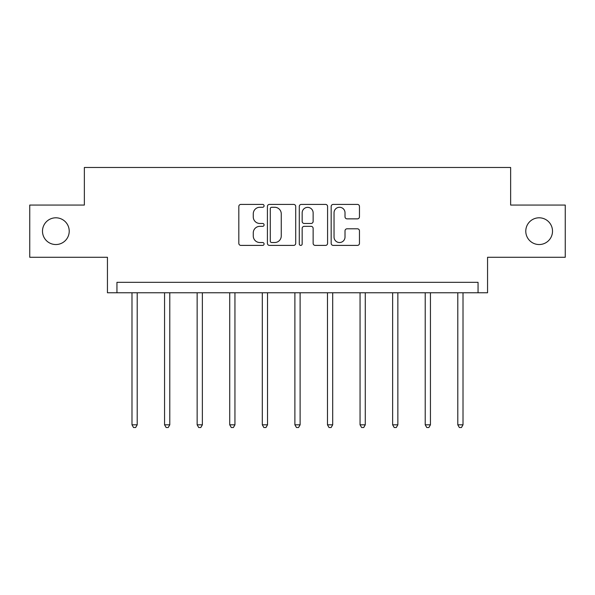 <?xml version="1.0" encoding="UTF-8"?>
<svg xmlns="http://www.w3.org/2000/svg" width="595" height="595" viewBox="0 0 595 595"><rect width="100%" height="100%" fill="white"/><g stroke="black" fill="none" stroke-linecap="round" stroke-linejoin="round"><path stroke-width="0.89" d="M525.779 231.165A13.365 13.365 0 0 0 539.144 244.538A13.365 13.365 0 0 0 552.51 231.165A13.365 13.365 0 0 0 539.144 217.8A13.365 13.365 0 0 0 525.779 231.165M42.49 231.165A13.365 13.365 0 0 0 55.856 244.538A13.365 13.365 0 0 0 69.221 231.165A13.365 13.365 0 0 0 55.856 217.8A13.365 13.365 0 0 0 42.49 231.165M264.083 205.84A1.435 1.435 0 0 0 262.648 204.405L240.871 204.405A2.053 2.053 0 0 0 238.818 206.45L238.818 243.355A2.053 2.053 0 0 0 240.871 245.4L262.648 245.4A1.435 1.435 0 0 0 264.083 243.965A1.435 1.435 0 0 0 262.648 242.529L259.829 242.529A6.56 6.56 0 0 1 253.269 235.97L253.269 232.898A6.56 6.56 0 0 1 259.829 226.338L262.648 226.338A1.435 1.435 0 0 0 264.083 224.903A1.435 1.435 0 0 0 262.648 223.467L259.829 223.467A6.56 6.56 0 0 1 253.269 216.907L253.269 213.836A6.56 6.56 0 0 1 259.829 207.276L262.648 207.276A1.435 1.435 0 0 0 264.083 205.84M29.75 205.059L29.75 257.278L107.442 257.278L107.442 292.777L487.558 292.777L487.558 257.278L565.25 257.278L565.25 205.059L510.636 205.059L510.636 167.47L84.364 167.47L84.364 205.059L29.75 205.059M357.409 218.856A2.053 2.053 0 0 0 359.462 216.803L359.462 206.45A2.053 2.053 0 0 0 357.409 204.405L333.222 204.405A2.053 2.053 0 0 0 331.17 206.45L331.17 243.355A2.053 2.053 0 0 0 333.222 245.4L357.409 245.4A2.053 2.053 0 0 0 359.462 243.355L359.462 230.845A2.053 2.053 0 0 0 357.409 228.8L347.056 228.8A2.053 2.053 0 0 0 345.011 230.845L345.011 237.048A5.481 5.481 0 0 1 339.529 242.529A5.481 5.481 0 0 1 334.04 237.048L334.04 212.757A5.481 5.481 0 0 1 339.529 207.276A5.481 5.481 0 0 1 345.011 212.757L345.011 216.803A2.053 2.053 0 0 0 347.056 218.856L357.409 218.856M478.053 292.777L478.053 282.335L116.947 282.335L116.947 292.777M295.708 206.45A2.053 2.053 0 0 0 293.655 204.405L269.468 204.405A2.053 2.053 0 0 0 267.415 206.45L267.415 243.355A2.053 2.053 0 0 0 269.468 245.4L293.655 245.4A2.053 2.053 0 0 0 295.708 243.355L295.708 206.45M301.345 204.405L325.532 204.405A2.053 2.053 0 0 1 327.585 206.45L327.585 243.355A2.053 2.053 0 0 1 325.532 245.4L315.179 245.4A2.053 2.053 0 0 1 313.134 243.355L313.134 228.391A2.053 2.053 0 0 0 311.081 226.338L304.216 226.338A2.053 2.053 0 0 0 302.163 228.391L302.163 243.965A1.435 1.435 0 0 1 300.728 245.4A1.435 1.435 0 0 1 299.292 243.965L299.292 206.45A2.053 2.053 0 0 1 301.345 204.405M271.722 207.276A1.435 1.435 0 0 0 270.286 208.704L270.286 241.101A1.435 1.435 0 0 0 271.722 242.529L274.697 242.529A6.56 6.56 0 0 0 281.257 235.97L281.257 213.836A6.56 6.56 0 0 0 274.697 207.276L271.722 207.276M313.134 212.861A5.481 5.481 0 0 0 307.645 207.372A5.481 5.481 0 0 0 302.163 212.861L302.163 221.414A2.053 2.053 0 0 0 304.216 223.467L311.081 223.467A2.053 2.053 0 0 0 313.134 221.414L313.134 212.861M131.986 292.777L131.986 424.815L137.207 424.815L137.207 292.777M137.207 424.815L135.638 427.53L133.548 427.53L131.986 424.815M164.562 292.777L164.562 424.815L169.783 424.815L169.783 292.777M169.783 424.815L168.221 427.53L166.131 427.53L164.562 424.815M197.146 292.777L197.146 424.815L202.367 424.815L202.367 292.777M202.367 424.815L200.798 427.53L198.715 427.53L197.146 424.815M229.73 292.777L229.73 424.815L234.951 424.815L234.951 292.777M234.951 424.815L233.381 427.53L231.291 427.53L229.73 424.815M262.306 292.777L262.306 424.815L267.527 424.815L267.527 292.777M267.527 424.815L265.965 427.53L263.875 427.53L262.306 424.815M294.889 292.777L294.889 424.815L300.111 424.815L300.111 292.777M300.111 424.815L298.541 427.53L296.459 427.53L294.889 424.815M327.473 292.777L327.473 424.815L332.694 424.815L332.694 292.777M332.694 424.815L331.125 427.53L329.035 427.53L327.473 424.815M360.049 292.777L360.049 424.815L365.271 424.815L365.271 292.777M365.271 424.815L363.709 427.53L361.619 427.53L360.049 424.815M392.633 292.777L392.633 424.815L397.854 424.815L397.854 292.777M397.854 424.815L396.285 427.53L394.202 427.53L392.633 424.815M425.217 292.777L425.217 424.815L430.438 424.815L430.438 292.777M430.438 424.815L428.869 427.53L426.779 427.53L425.217 424.815M457.793 292.777L457.793 424.815L463.014 424.815L463.014 292.777M463.014 424.815L461.452 427.53L459.362 427.53L457.793 424.815"/></g></svg>

